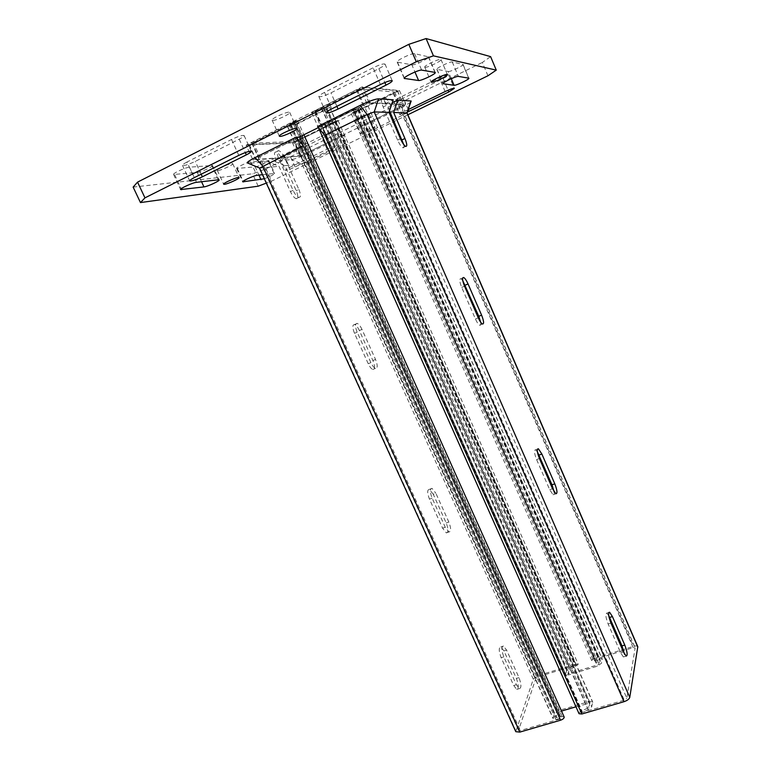 <?xml version="1.0" encoding="UTF-8"?>
<svg xmlns="http://www.w3.org/2000/svg" width="771" height="771" viewBox="0 0 771 771"><rect width="100%" height="100%" fill="white"/><g stroke="black" fill="none" stroke-linecap="round" stroke-linejoin="round"><path stroke-width="0.58" stroke-dasharray="3.85 2.89" d="M410.741 102.235L402.24 107.246L364.028 125.972L361.483 126.01L364.991 134L407.059 112.932M313.99 111.207L356.318 89.947L363.507 87.441L397.47 90.756L393.914 93.195L355.45 112.258L351.277 113.626L358.158 109.472L353.947 109.877L325.352 124.073L324.707 124.594L327.617 124.574L334.479 121.577L338.045 120.498L336.031 121.876L298.888 140.283L292.402 142.635L248.802 144.62L251.953 142.356L292.662 121.914L297.452 120.401L290.339 124.825L295.447 124.266L325.931 108.99L326.634 108.403L323.435 108.297L315.84 111.612L311.812 112.768L313.99 111.207L320.784 126.511L363.112 105.492L370.273 102.938L385.24 103.728L386.04 105.579C383.881 100.153 383.65 97.57 385.346 97.85C387.013 98.91 388.806 101.57 390.733 105.8L389.943 103.979L390.512 103.7L405.498 104.509L300.064 156.214L281.28 157.544L282.07 159.289C280.114 155.231 278.129 152.793 276.124 151.954C273.975 151.945 273.946 154.566 276.037 159.809L275.237 158.036L255.567 159.491L258.748 157.303L299.456 137.093M389.943 103.979L403.532 104.779L399.947 107.14L361.483 126.01L355.45 112.258M637.79 646.667C637.232 645.809 635.767 645.722 633.386 646.377L595.077 658.135L364.991 134L364.028 125.972M336.031 121.876L342.064 135.532L304.921 153.747L298.464 156.137L281.28 157.544M275.237 158.036L267.807 161.698L278.977 166.314L290.426 191.632C292.325 195.555 294.223 197.906 296.141 198.687C298.319 198.667 298.358 195.998 296.237 190.697L284.962 165.707L301.991 163.992L308.429 161.582L345.572 143.473L342.064 135.532L344.724 135.436L345.572 143.473L575.715 664.072L538.64 675.444L533.291 679.164L515.799 731.679M284.962 165.707L273.936 161.158L280.75 157.795L252.946 160.079L299.225 137.103M344.724 135.436L307.812 153.525C300.526 156.985 295.042 159.009 291.371 159.616L273.936 161.158M259.509 168.145L278.977 166.314M267.807 161.698L248.561 163.394M324.745 135.407L320.563 126.511L368.846 102.533L390.512 103.7L392.179 102.88M385.24 103.728L393.22 99.787M318.423 127.572L320.563 126.511L317.594 126.55M487.947 75.77L482.347 62.451L490.616 56.63M133.142 187.093L252.531 173.812L266.005 168.82L482.347 62.451M246.151 145.16L294.04 142.78L399.465 90.544L362.042 86.95L246.151 145.16L252.946 160.079M283.824 154.711L279.584 157.563C280.798 157.862 284.065 156.764 289.385 154.287L326.49 136.014L331.019 132.969C329.882 132.641 326.653 133.72 321.343 136.197L283.824 154.711L289.597 167.529L327.126 149.198C332.436 146.741 335.645 145.632 336.744 145.892L332.185 148.851L295.081 166.95C289.761 169.418 286.513 170.536 285.337 170.304L289.597 167.529M399.079 97.85L393.971 101.28C395.012 101.637 398.135 100.596 403.32 98.158L443.113 78.555C446.708 76.743 448.529 75.519 448.587 74.883C447.604 74.508 444.53 75.539 439.354 77.977L399.079 97.85L404.862 111.226L408.1 109.646M186.987 162.026C183.874 163.635 182.37 164.753 182.467 165.36C184.24 165.881 188.5 164.56 195.256 161.399L239.212 139.194C242.566 137.469 244.205 136.265 244.128 135.58C242.47 135.012 238.278 136.313 231.522 139.474L186.987 162.026L194.244 177.658M324.533 92.375C320.688 94.38 318.789 95.777 318.857 96.568C320.37 97.194 324.398 95.951 330.952 92.848L378.84 68.658C382.994 66.499 385.057 64.986 385.028 64.109C383.63 63.444 379.669 64.668 373.125 67.771L324.533 92.375L331.819 108.846M448.221 71.51C450.033 72.098 463.901 65.468 463.034 64.427L452.249 61.959C450.409 61.256 435.846 68.233 436.839 69.332L448.221 71.51L451.266 78.69M411.897 64.88C414.249 65.593 429.63 58.201 428.57 56.861L414.615 53.652C412.186 52.785 395.947 60.601 397.171 62.037L411.897 64.88L414.952 72.002M255.191 166.864C258.073 166.719 269.571 161.399 268.79 160.57L250.758 161.949C247.761 162.055 235.743 167.596 236.62 168.464L255.191 166.864L258.94 175.104M197.26 172.482C200.865 172.27 213.413 166.497 212.478 165.466L189.473 167.191C185.695 167.355 172.511 173.398 173.562 174.487L197.26 172.482L201.549 181.734M272.847 120.392C276.326 120.613 290.821 113.79 289.723 112.45C289.376 110.446 270.833 118.541 272.105 120.151L272.847 120.392M218.106 170.458C221.441 170.275 233.623 164.657 232.746 163.703C232.524 162.18 216.256 169.119 217.277 170.314L218.106 170.458M355.354 120.613C357.686 120.787 370.08 114.956 369.27 114.069C369.116 112.691 354.053 119.438 354.959 120.478L355.354 120.613M425.033 67.279C427.182 67.944 442.024 60.822 441.031 59.589C440.781 57.835 423.645 65.747 424.744 67.106L425.033 67.279M407.849 114.773L271.585 181.127L266.313 183.122M266.005 168.82L271.585 181.127M258.179 186.187L252.531 173.812M300.064 156.214L294.04 142.78M368.846 102.533L362.042 86.95M399.465 90.544L405.498 104.509M407.175 112.229C402.857 114.108 400.371 114.889 399.725 114.561L404.862 111.226M262.487 174.689L274.63 173.446C273.724 174.68 270.293 176.453 264.337 178.776M361.098 133.682L360.712 133.576C359.864 132.651 374.899 125.924 375.005 127.176C375.776 127.967 363.382 133.759 361.098 133.682M503.955 650.936L500.842 646.888C498.635 647.467 498.741 651.081 501.16 657.711L513.737 685.525L516.724 689.428C518.912 688.763 518.796 685.091 516.368 678.422L503.955 650.936L506.586 650.098L518.989 677.613C521.427 684.291 521.553 687.963 519.384 688.619L516.397 684.715L503.82 656.873C501.401 650.232 501.285 646.628 503.482 646.05L506.586 650.098M433.244 494.25L429.389 489.354C427.115 489.681 427.134 492.939 429.457 499.126L442.602 528.193L446.293 532.906C448.568 532.52 448.539 529.205 446.197 522.96L433.244 494.25L435.875 493.276L448.828 522.015C451.17 528.26 451.208 531.576 448.953 531.961L445.262 527.239L432.126 498.143C429.804 491.946 429.765 488.689 432.03 488.371L435.875 493.276M359.353 330.537C357.773 327.203 356.173 325.208 354.564 324.562C352.308 324.678 352.28 327.608 354.496 333.332L368.239 363.729C369.772 366.948 371.294 368.866 372.836 369.473C375.111 369.299 375.13 366.321 372.894 360.549L359.353 330.537L361.985 329.41L375.535 359.44C377.761 365.232 377.751 368.21 375.487 368.374C373.964 367.757 372.432 365.84 370.899 362.621L357.156 332.185C354.939 326.461 354.959 323.531 357.204 323.415C358.814 324.071 360.404 326.075 361.985 329.41M608.743 615.624L606.806 613.138C605.148 613.543 605.592 617.157 608.136 623.99L620.665 652.806L623.373 656.94C624.298 657.287 624.577 656.131 624.231 653.471M537.406 451.854L535.585 449.83C533.84 449.936 534.178 453.184 536.597 459.564L549.713 489.72L553.067 494.751C554.041 495.136 554.378 494.095 554.06 491.638M462.735 280.567L460.913 278.726C459.14 278.61 459.41 281.511 461.704 287.419L475.437 319.001C476.95 322.345 478.338 324.408 479.61 325.179C480.661 325.584 481.008 324.572 480.632 322.143M298.869 189.435C300.989 194.745 300.96 197.405 298.791 197.424C296.883 196.634 294.985 194.282 293.086 190.36L278.697 158.498C276.606 153.246 276.625 150.634 278.765 150.644C280.769 151.482 282.745 153.94 284.701 157.997L298.869 189.435L296.237 190.697M389.509 110.812L387.929 107.188C386.001 102.948 384.199 100.307 382.532 99.247C380.816 98.977 381.038 101.56 383.197 106.986L397.605 140.1C399.474 144.187 401.199 146.731 402.79 147.724C403.927 148.148 404.226 147.078 403.705 144.514M360.549 88.925L315.137 111.236L326.316 106.861L329.766 107.082L327.029 109.029L296.623 124.256L291.062 126.232L287.284 126.165L293.867 121.914L251.857 143.31L294.946 141.382L335.048 121.876L325.015 125.866L321.835 125.808L324.331 124.083L352.993 109.848L358.062 108.036L360.963 108.219L354.515 112.229L394.646 92.038L360.549 88.925L626.823 698.256L635.15 647.987L633.174 647.64L623.604 650.57M622.987 650.753L594.778 659.398L599.78 658.665L602.267 659.08L601.467 663.233L597.323 666.192L568.738 674.885L565.606 674.673L566.656 670.413L570.01 667.782L575.368 665.344L538.206 676.736L535.835 678.393L518.565 730.349L520.367 730.542L560.96 718.668L555.65 719.266L553.154 718.726L554.368 713.715L558.859 710.467L589.208 701.523L592.677 701.87L591.752 706.756L588.119 709.763L582.192 712.462L624.269 700.155L626.823 698.256M595.077 658.135C592.87 658.954 591.791 659.851 591.829 660.814L599.645 660.198L598.807 664.043L597.621 664.891L569.104 673.575L568.208 673.362L569.249 669.623L575.571 666.713L578.221 664.226L575.715 664.072M564.17 717.049L562.136 716.606L555.949 717.444L557.163 712.896L561.49 711.064M575.985 706.805L589.863 703.104L588.88 707.595L581.951 710.804C579.869 711.749 578.905 712.712 579.05 713.705M402.24 107.246L403.455 115.255L633.386 646.377M533.291 679.164L301.991 163.992L291.371 159.616M538.64 675.444L308.429 161.582L307.812 153.525M248.378 163.413L260 168.232L515.809 730.754M295.081 166.95L289.385 154.287M327.126 149.198L321.343 136.197M326.49 136.014L332.185 148.851M408.254 109.569L403.32 98.158M445.137 91.556L439.354 77.977M443.113 78.555L448.076 90.207M201.173 174.188L195.256 161.399M238.788 155.376L231.522 139.474M239.212 139.194L245.313 152.571M336.888 106.311L330.952 92.848M380.411 84.54L373.125 67.771M378.84 68.658L384.854 82.526M468.691 78.16L462.831 64.292M437.099 69.477L443.036 83.432M452.249 61.959L458.369 76.396M434.979 72.387L428.271 56.668M397.547 62.258L404.332 78.016M414.615 53.652L421.66 70.113M274.023 173.359L268.173 160.455M237.352 168.598L243.144 181.252M250.758 161.949L256.868 175.345M218.289 179.797L211.601 165.293M174.631 174.68L181.195 188.76M189.473 167.191L196.489 182.322M298.888 140.283L304.921 153.747M292.402 142.635L298.464 156.137M249.322 144.746L256.068 159.597M356.318 89.947L363.112 105.492M363.507 87.441L370.273 102.938M397.248 90.65L403.32 104.692M513.737 685.525L516.397 684.715M516.368 678.422L518.989 677.613M620.665 652.806L623.498 651.938M501.16 657.711L503.82 656.873M608.136 623.99L610.96 623.093M442.602 528.193L445.262 527.239M446.197 522.96L448.828 522.015M549.713 489.72L552.547 488.698M429.457 499.126L432.126 498.143M536.597 459.564L539.43 458.523M368.239 363.729L370.899 362.621M372.894 360.549L375.535 359.44M475.437 319.001L478.28 317.816M354.496 333.332L357.156 332.185M461.704 287.419L464.537 286.205M290.426 191.632L293.086 190.36M397.605 140.1L400.448 138.732M282.07 159.289L284.701 157.997M387.929 107.188L390.733 105.8M276.037 159.809L278.697 158.498M383.197 106.986L386.04 105.579M357.358 90.043L624.269 700.155M394.55 91.99L635.15 647.987M393.065 93.127L633.174 647.64M354.515 112.229L594.778 659.398M354.226 112.258L594.643 659.725M359.103 109.627L599.78 658.665M360.751 108.133L602.296 659.523M358.062 108.036L601.467 663.233M352.993 109.848L597.323 666.192M324.331 124.083L568.738 674.885M322.095 125.895L565.596 674.162M325.015 125.866L566.656 670.413M329.246 124.43L570.01 667.782M334.884 121.847L575.359 665.633M335.048 121.876L575.368 665.344M297.828 140.332L538.206 676.736M294.946 141.382L535.835 678.393M252.078 143.367L518.565 729.944M253.254 142.298L520.367 730.542M293.867 121.914L560.96 718.668M294.223 121.876L561.134 718.283M289.077 124.729L555.65 719.266M287.622 126.271L553.135 718.08M291.062 126.232L554.368 713.715M296.623 124.256L558.859 710.467M327.029 109.029L589.208 701.523M329.487 106.976L592.716 702.429M326.316 106.861L591.752 706.756M321.603 108.393L588.119 709.763M315.339 111.275L582.211 712.115M315.137 111.236L582.192 712.462M393.914 93.195L399.947 107.14M352.742 112.518L593.786 661.142M357.628 109.877L598.932 660.082M358.101 109.453L599.645 660.333M355.392 109.366L598.807 664.043M353.947 109.877L597.621 664.891M325.352 124.073L569.104 673.575M324.707 124.594L568.208 673.362M327.617 124.574L569.249 669.623M328.822 124.16L570.212 668.871M334.479 121.577L575.571 666.713M251.953 142.356L258.748 157.303M292.662 121.914L299.418 137.007M295.997 121.577L562.136 716.606M290.85 124.41L556.662 717.599M290.436 124.854L555.949 717.261M293.857 124.825L557.163 712.896M295.447 124.266L558.445 711.97M325.931 108.99L588.871 703.007M326.634 108.403L589.873 703.268M323.435 108.297L588.88 707.595M322.095 108.74L587.849 708.453M315.84 111.612L581.951 710.804M279.584 157.563L285.337 170.304M331.019 132.969L336.744 145.892M393.971 101.28L399.725 114.561M448.587 74.883L454.321 88.386M182.467 165.36L189.685 180.877M244.128 135.58L251.298 151.357M318.857 96.568L326.094 112.894M385.028 64.109L392.227 80.753M463.034 64.427L468.884 78.276M436.839 69.332L442.968 83.711M428.57 56.861L435.258 72.551M397.171 62.037L404.226 78.42M268.79 160.57L274.63 173.446M236.62 168.464L242.74 181.831M212.478 165.466L219.147 179.922M173.562 174.487L180.607 189.579M272.105 120.151L279.333 136.197M289.723 112.45L296.912 128.516M217.277 170.314L223.677 184.211M232.746 163.703L239.106 177.6M354.959 120.478L360.712 133.576M369.27 114.069L375.005 127.176M424.744 67.106L431.143 82.092M441.031 59.589L447.411 74.623M516.724 689.428L519.384 688.619M623.373 656.94L626.197 656.082M500.842 646.888L503.482 646.05M606.806 613.138L608.801 612.502M446.293 532.906L448.953 531.961M553.067 494.751L555.891 493.739M429.389 489.354L432.03 488.371M535.585 449.83L537.445 449.136M372.836 369.473L375.487 368.374M479.61 325.179L482.434 324.003M354.564 324.562L357.204 323.415M460.913 278.726L462.677 277.974M296.141 198.687L298.791 197.424M402.79 147.724L405.623 146.374M276.124 151.954L278.765 150.644M382.532 99.247L385.346 97.85M394.646 92.038L635.131 647.765M354.062 112.383L594.431 659.687M360.963 108.219L602.267 659.08M321.835 125.808L565.606 674.673M335.269 121.731L575.638 665.363M251.857 143.31L518.565 730.349M294.377 121.751L561.346 718.331M287.284 126.165L553.154 718.726M329.766 107.082L592.677 701.87M314.905 111.4L581.893 712.433M397.47 90.756L403.532 104.779M351.277 113.626L591.829 660.814M358.158 109.472L599.645 660.198M324.639 124.574L568.208 673.507M338.045 120.498L578.221 664.226M248.802 144.62L255.567 159.491M297.452 120.401L303.88 134.79M290.339 124.825L555.949 717.444M326.711 108.441L589.863 703.104M311.812 112.768L318.404 127.581"/><path stroke-width="1.16" d="M392.179 102.88L397.826 100.095L393.634 112.489L404.929 138.491C407.098 143.984 407.329 146.615 405.623 146.374C404.043 145.372 402.317 142.828 400.448 138.732L388.989 112.354L374.205 111.949L367.073 114.532L324.745 135.407L581.826 713.994L624.009 701.687C627.257 700.569 629.175 699.143 629.762 697.398L637.79 646.667L407.059 112.932L393.634 112.489M397.826 100.095L411.174 101.001L410.741 102.235M248.561 163.394L247.096 162.787C247.77 161.679 250.45 159.944 255.124 157.583L296.122 137.219L299.456 137.093L303.417 145.921L259.509 168.145L515.799 731.679L519.847 732.093L560.546 720.21C563.032 719.295 564.237 718.235 564.17 717.049L303.88 134.79M560.546 720.21L303.417 145.921L296.122 137.219M324.745 135.407L317.594 126.55L360.221 105.367C368.866 101.232 374.985 99.054 378.571 98.823L393.22 99.787L388.989 112.354M426.084 38.55L408.813 44.333L137.546 182.129L133.142 187.093L140.467 202.58L144.967 197.858L416.282 61.767L433.447 55.849L426.084 38.55L490.616 56.63L496.264 70.132L487.947 75.77L407.849 114.773M266.313 183.122L258.179 186.187L140.467 202.58M144.967 197.858L137.546 182.129M408.813 44.333L416.282 61.767M299.225 137.103L318.423 127.572M408.1 109.646L445.137 91.556C450.312 89.137 453.377 88.077 454.321 88.386L448.818 91.951L407.175 112.229M202.378 176.8C195.632 179.942 191.401 181.301 189.685 180.877C189.608 180.327 191.121 179.248 194.244 177.658L238.788 155.376C245.535 152.234 249.698 150.894 251.298 151.357C251.356 151.983 249.698 153.14 246.354 154.855L202.378 176.8L201.173 174.188M338.093 109.058C331.549 112.132 327.55 113.414 326.094 112.894C326.056 112.171 327.964 110.822 331.819 108.846L380.411 84.54C386.946 81.456 390.878 80.194 392.227 80.753C392.227 81.562 390.145 83.027 385.992 85.147L338.093 109.058L336.888 106.311M468.691 78.16L468.884 78.276C469.703 79.191 455.844 85.774 454.08 85.302L442.968 83.711C442.024 82.728 456.577 75.818 458.369 76.396L468.691 78.16M434.979 72.387L435.258 72.551C436.251 73.746 420.889 81.08 418.605 80.512L404.226 78.42C403.079 77.148 419.308 69.4 421.66 70.113L434.979 72.387M264.337 178.776L242.74 181.831C241.911 181.069 253.919 175.547 256.868 175.345L262.487 174.689M218.289 179.797L219.147 179.922C220.024 180.838 207.495 186.592 203.949 186.91L180.607 189.579C179.614 188.616 192.769 182.602 196.489 182.322L218.289 179.797M280.046 136.4L279.333 136.197C278.138 134.771 296.642 126.685 296.912 128.516C297.943 129.701 283.458 136.477 280.046 136.4M224.486 184.317L223.677 184.211C222.723 183.151 238.943 176.193 239.106 177.6C239.926 178.438 227.763 184.028 224.486 184.317M431.423 82.246L431.143 82.092C430.122 80.888 447.228 73.023 447.411 74.623C448.346 75.712 433.514 82.776 431.423 82.246M433.447 55.849L496.264 70.132M610.96 623.093C608.415 616.26 607.962 612.646 609.601 612.251L612.415 616.559L624.78 645.048C627.334 651.909 627.806 655.591 626.197 656.082L623.498 651.938L610.96 623.093M539.43 458.523C537.011 452.134 536.664 448.886 538.399 448.78L541.868 454.023L554.802 483.822C557.24 490.25 557.606 493.556 555.891 493.739L552.547 488.698L539.43 458.523M464.537 286.205C462.243 280.287 461.974 277.387 463.728 277.512C465.048 278.341 466.494 280.48 468.055 283.959L481.596 315.146C483.909 321.112 484.188 324.071 482.434 324.003C481.171 323.232 479.793 321.17 478.28 317.816L464.537 286.205M624.231 653.471L621.985 645.905L608.743 615.624M554.06 491.638L552.007 484.834L537.406 451.854M480.632 322.143L478.791 316.322L462.735 280.567M403.705 144.514L389.509 110.812M623.604 650.57L622.987 650.753M561.49 711.064L575.985 706.805M318.404 127.581L579.05 713.705L581.826 713.994M410.914 100.962L406.847 112.855L637.839 647.158M255.124 157.583L262.689 165.996L519.847 732.093M629.762 697.398L374.205 111.949L378.571 98.823M624.009 701.687L367.073 114.532L360.221 105.367M409.025 111.361L408.254 109.569M448.076 90.207L448.818 91.951M245.313 152.571L246.354 154.855M384.854 82.526L385.992 85.147M451.266 78.69L454.08 85.302M414.952 72.002L418.605 80.512M404.332 78.016L404.592 78.613M258.94 175.104L261.041 179.71M243.144 181.252L243.453 181.927M201.549 181.734L203.949 186.91M181.195 188.76L181.638 189.714M621.985 645.905L624.78 645.048M609.62 617.446L612.415 616.559M552.007 484.834L554.802 483.822M539.074 455.063L541.868 454.023M478.791 316.322L481.596 315.146M465.25 285.154L468.055 283.959M402.115 139.84L404.929 138.491M406.953 112.865L411.174 101.001M259.528 168.001L247.096 162.787M608.801 612.502L609.601 612.251M537.445 449.136L538.399 448.78M462.677 277.974L463.728 277.512"/></g></svg>
